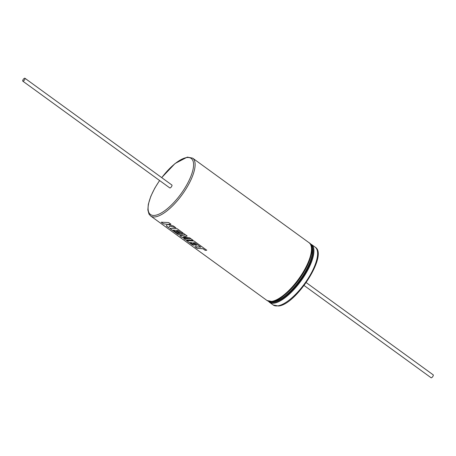 <?xml version="1.0" encoding="UTF-8"?>
<svg xmlns="http://www.w3.org/2000/svg" width="456" height="456" viewBox="0 0 456 456"><rect width="100%" height="100%" fill="white"/><g stroke="black" fill="none" stroke-linecap="round" stroke-linejoin="round"><path stroke-width="0.68" d="M169.199 226.928L169.678 226.045L175.913 227.829L173.314 225.942L167.569 224.352L170.92 224.204L168.669 222.568L161.179 222.186L163.425 223.816L167.329 224.335L166.377 225.959L168.783 227.709L169.313 226.723M177.162 228.735L169.666 228.348L178.176 234.532L184.788 235L179.806 235.718L181.91 237.245L190.255 238.944L183.614 238.482L185.62 239.941L193.116 240.329L189.65 237.81L182.981 236.938L187.154 235.997L183.785 233.552L177.618 233.432L173.234 230.251L175.036 230.462L178.427 232.925L179.818 232.976L176.426 230.514L177.88 230.485L181.482 233.101L182.998 232.976L177.162 228.735M194.068 241.019L186.572 240.631L192.546 244.969L193.863 245.237L190.141 242.535L191.942 242.74L195.333 245.208L196.724 245.26L193.333 242.797L194.786 242.769L200.794 247.152L194.849 246.645L197.1 248.281L203.045 248.788L205.211 250.355L206.756 250.236L194.068 241.019M23.034 81.196A1.795 0.65 -54 0 0 24.556 79.829A1.795 0.65 -54 0 0 24.915 78.244A1.795 0.65 -54 0 0 24.675 78.198A1.795 0.65 -54 0 0 23.159 79.566A1.795 0.65 -54 0 0 22.8 81.151A1.795 0.65 -54 0 0 23.034 81.196M22.8 81.151L169.786 187.929A1.795 0.65 -54 0 0 170.02 187.975A1.795 0.65 -54 0 0 171.536 186.607A1.795 0.65 -54 0 0 171.895 185.022L24.915 78.244M166.4 225.925L168.8 227.669M161.287 222.209L163.447 223.782L167.329 224.335M183.722 238.511L185.643 239.907L193.133 240.289M179.881 235.718L181.933 237.211L190.255 238.944M169.769 228.376L178.199 234.498L184.788 235M173.234 230.251L175.053 230.422L178.444 232.891L179.835 232.942M182.981 236.938L187.165 235.957M194.951 246.667L197.117 248.241L203.062 248.748L205.228 250.321L206.767 250.201M190.141 242.535L191.959 242.706L195.35 245.168L196.741 245.225M186.681 240.66L192.569 244.935L193.88 245.203M306.215 282.6L433.2 374.849A1.795 0.65 126 0 1 432.841 376.434A1.795 0.65 126 0 1 431.325 377.802A1.795 0.65 126 0 1 431.085 377.756L304.101 285.507M193.333 242.797L194.803 242.734L200.794 247.152M176.426 230.514L177.897 230.451L181.499 233.067L183.016 232.942M169.222 226.888L169.695 226.005L175.93 227.795M167.569 224.352L170.937 224.17M159.64 180.565A34.65 12.551 -54 0 0 155.023 215.363A34.65 12.551 -54 0 0 187.199 184.087A34.65 12.551 -54 0 0 186.658 157.588A34.65 12.551 -54 0 0 161.755 177.652M309.02 242.689L192.66 158.158A35.733 12.945 126 0 1 185.529 189.679A35.733 12.945 126 0 1 155.348 216.862A35.733 12.945 126 0 1 150.657 215.979L267.016 300.51A35.733 12.945 -54 0 0 271.708 301.393A35.733 12.945 -54 0 0 301.889 274.21A35.733 12.945 -54 0 0 309.02 242.689C322.078 249.358 289.526 300.51 272.032 301.479L267.016 300.51M311.459 248.252A35.192 12.745 126 0 1 298.737 279.391A35.192 12.745 126 0 1 273.058 301.114M270.915 301.581A34.65 12.551 -54 0 0 273.834 301.678A34.65 12.551 -54 0 0 301.781 277.345A34.65 12.551 -54 0 0 311.243 246.069M269.245 301.456A35.192 12.745 -54 0 0 273.993 302.425A35.192 12.745 -54 0 0 303.844 275.464A35.192 12.745 -54 0 0 310.604 244.519M315.147 247.141L311.471 244.473A35.733 12.945 126 0 1 304.34 275.988A35.733 12.945 126 0 1 274.159 303.172A35.733 12.945 126 0 1 269.467 302.288L273.138 304.961A35.733 12.945 -54 0 0 277.829 305.845A35.733 12.945 -54 0 0 308.017 278.662A35.733 12.945 -54 0 0 315.147 247.141C328.491 254.551 296.087 304.796 278.485 306.01L273.138 304.961M311.551 251.615A34.65 12.551 126 0 1 276.285 300.156M192.66 158.158L187.319 157.109L175.087 163.493L161.698 177.612M311.471 244.473L310.114 243.76M268.373 301.222L269.467 302.288M159.583 180.519L154.818 188.089L150.85 196.217L148.314 204.322L147.852 209.942L149.004 214.126L150.657 215.979"/></g></svg>
